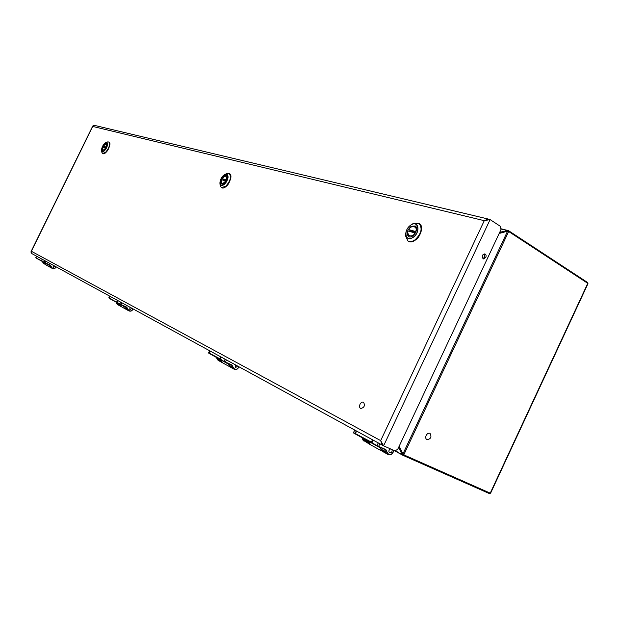 <?xml version="1.0" encoding="UTF-8"?>
<svg xmlns="http://www.w3.org/2000/svg" width="619" height="619" viewBox="0 0 619 619"><rect width="100%" height="100%" fill="white"/><g stroke="black" fill="none" stroke-linecap="round" stroke-linejoin="round"><path stroke-width="0.93" d="M382.233 443.475L382.186 445.061L380.677 440.62L383.594 445.835L394.953 450.872L397.715 449.332L500.972 229.634L500.477 226.392L490.093 219.59L484.275 220.674L488.089 219.002L488.376 219.637M31.074 252.56L31.376 251.268L31.731 253.527L382.31 445.138M382.465 444.597L382.186 445.061L31.731 253.527M94.428 125.363L92.718 126.438L93.291 125.611M382.557 445.27L383.594 445.835L490.093 219.59L488.933 219.312L487.911 219.869M485.791 257.458L483.454 258.943C481.559 256.684 482.023 255.013 484.847 253.929C486.101 254.502 486.41 255.678 485.791 257.458M482.882 258.649L484.646 257.133L484.282 253.906M426.158 435.443C427.234 433.532 428.526 432.836 430.027 433.354C431.892 436.975 430.847 439.08 426.886 439.668C425.64 438.801 425.4 437.385 426.158 435.443M360.018 404.284C361.016 402.474 362.185 401.77 363.515 402.164C365.272 405.522 364.32 407.642 360.66 408.525C359.438 407.712 359.229 406.304 360.018 404.284M223.776 176.276L226.361 175.572C229.162 176.887 224.186 185.723 221.61 184.005C220.186 182.009 220.913 179.433 223.776 176.276M226.925 173.521L223.699 175.285C218.507 179.394 219.018 188.78 224.233 184.338C229.51 180.199 228.929 170.743 223.722 175.262C220.998 177.877 219.745 180.725 219.954 183.789C220.557 185.862 221.997 186.071 224.271 184.431C228.945 178.427 229.293 175.038 225.308 174.264L223.722 175.231C221.006 177.877 219.745 180.733 219.954 183.789L220.147 185.568L221.378 187.526L225.618 186.396C230.392 181.158 231.599 176.879 229.247 173.552L226.175 173.862M220.047 184.694L220.147 185.568M226.399 180.361L223.753 179.642L223.436 180.253M223.753 179.642L222.12 178.674L226.562 179.905M226.059 181.003L221.594 179.758C220.836 181.924 220.975 183.356 222.02 184.06L221.254 182.427M410.931 226.539L415.163 225.943C419.682 228.318 412.757 239.421 408.563 236.543C406.165 233.665 406.954 230.33 410.931 226.539M410.668 225.192L410.637 225.215C402.992 230.229 405.36 242.772 413.012 237.325C420.827 232.272 418.282 219.613 410.668 225.192M405.708 233.703L405.499 235.762L407.913 240.953C409.886 242.014 412.192 241.689 414.838 239.986C421.469 233.719 422.816 228.179 418.854 223.374L413.043 223.621L411.333 224.712M415.836 232.218L410.428 230.74L410.026 231.521M410.428 230.74L408.772 229.603L415.999 231.622M415.395 233.054L407.967 230.98C407.194 233.866 407.55 235.738 409.043 236.605L407.728 232.605M104.65 144.281L106.429 143.6C106.994 146.904 105.748 149.225 102.677 150.556C101.771 149.055 102.429 146.958 104.65 144.281M104.681 143.476L104.657 143.492C100.812 146.966 100.533 154.448 104.418 150.703C108.317 147.214 108.565 139.677 104.681 143.476M101.841 152.112L102.599 153.481L105.532 152.382C109.223 147.933 110.321 144.451 108.82 141.952L107.288 142.053M106.174 147.454L104.82 147.082L104.557 147.585M104.82 147.082L103.358 146.254L106.143 147.013C106.801 143.546 105.88 143.291 103.388 146.262M102.955 147.144C102.29 150.61 103.211 150.866 105.71 147.902L102.924 147.136C102.243 149.225 102.274 150.378 103.033 150.61L103.033 150.61M53.211 265.265L53.226 267.478L55.014 266.255L53.157 267.423L53.226 265.272M131.893 308.27L129.82 309.67L129.936 307.202M237.65 366.077L235.282 367.794L235.475 364.885M392.113 449.611C392.299 451.878 391.432 452.93 389.521 452.791C388.415 451.375 388.747 450.083 390.519 448.907M402.969 455.336L489.405 493.591L490.619 493.134L587.942 283.726L587.624 282.527L508.648 230.779M507.758 230.554L508.656 231.506L403.781 454.833L490.24 493.15L587.764 283.332L508.656 231.506L508.547 230.678L501.173 229.084M507.897 231.104L499.177 233.464M395.843 450.957L402.899 455.305L489.405 493.591L490.604 493.173M399.162 446.245L402.984 453.843L402.451 454.764M50.34 267.346L52.414 268.499C54.077 269.126 55.292 268.569 56.058 266.82C55.277 268.561 54.062 269.126 52.414 268.499L50.41 265.234L44.777 262.827L35.863 257.736L36.49 256.127L35.817 257.496M44.916 260.731L44.173 262.239L44.514 262.68L36.32 258.162M49.907 265.195L35.941 257.868M50.286 267.323L48.916 265.164L44.777 262.882M44.785 263.16L46.054 264.971M133.031 308.889C132.149 310.916 130.787 311.589 128.961 310.916L126.555 307.364L120.365 304.486L108.828 297.84L109.664 296.122M120.697 302.149L119.846 303.898L120.233 304.409L109.207 298.335M119.846 304.169L109.037 298.048L120.341 304.192M129.92 307.194L129.812 309.693L131.909 308.285M126.16 309.368L124.605 306.885L119.026 303.805M119.034 304.13L120.434 306.188M238.88 366.742C237.835 369.148 236.296 369.992 234.261 369.264L231.645 365.179L224.743 362.014L219.892 358.78L208.611 352.784L209.593 350.741M225.13 359.229L224.124 361.318L224.581 361.914L208.696 353.124M224.101 361.62L208.851 353.256L224.604 361.929M231.274 364.978L224.743 362.014L208.851 353.256L209.586 350.733M224.945 362.115L224.736 361.674M235.46 364.877L235.274 367.81L237.665 366.084M230.291 367.067L228.581 364.196L220.689 359.848M220.689 360.219L222.252 362.602M393.754 450.338C392.771 453.889 390.929 455.313 388.245 454.594L385.467 449.804L377.776 446.353L371.307 442.098L353.557 432.611L354.757 430.081M378.248 442.918L377.033 445.502L377.582 446.237L353.557 432.611L377.605 446.253M385.057 449.587L377.776 446.353L353.759 433.114L353.519 432.565L354.71 430.05M378.016 446.477L377.814 445.966M390.488 448.891C388.717 450.098 388.392 451.406 389.506 452.814L389.622 452.868C391.494 452.891 392.338 451.808 392.144 449.626M382.217 451.259L381.149 450.152L380.352 447.854L368.336 441.231L368.367 441.711L368.375 441.254M368.367 441.711L368.8 443.312L370.108 444.519M31.376 251.268L380.677 440.62L484.275 220.674L92.718 126.438L31.376 251.268M221.517 187.596L221.664 187.689C225.943 190.544 234.191 175.897 229.533 173.715L229.394 173.645M225.285 174.945L222.825 177.723M222.19 178.744L221.664 179.765M221.331 180.508L220.418 184.764M224.434 187.518L225.95 186.536C228.535 184.756 230.16 181.305 230.825 176.198M225.78 180.895C222.492 184.454 221.115 184.083 221.656 179.765M222.182 178.682C225.455 175.115 226.833 175.487 226.306 179.804M410.652 225.138C407.588 227.521 405.94 230.516 405.7 234.129C406.234 238.648 408.695 239.754 413.066 237.448C420.425 232.79 418.993 220.395 411.666 224.527L410.652 225.138M408.06 241.031L408.238 241.147C415.194 245.905 426.669 227.521 419.179 223.575L419.04 223.49M415.21 240.149C418.39 239.228 424.611 228.063 419.651 224.001M411.233 226.987L415.434 226.337L416.115 226.949M414.931 232.868C412.935 238.098 405.252 235.932 408.107 230.995M408.772 229.603C410.707 224.426 418.444 226.477 415.597 231.467M107.652 141.906L104.673 143.453C102.398 145.991 101.369 148.483 101.593 150.897C102.034 152.073 102.986 152.034 104.441 150.781C107.93 146.13 108.487 143.376 106.12 142.509L104.688 143.446C102.39 145.991 101.369 148.475 101.593 150.897L101.926 152.529M102.731 153.535L102.855 153.62C105.725 155.539 112.248 143.446 109.076 142.091L108.952 142.03M104.247 153.574L105.826 152.506C108.07 150.618 109.393 147.546 109.803 143.291M106.661 143.879L106.661 143.879C106.12 143.291 105.021 144.088 103.358 146.254M45.009 263.005L46.123 265.017L50.077 267.207L48.955 265.195M119.328 303.975L120.543 306.25L125.827 309.183L124.605 306.885M221.099 360.072L222.407 362.703L229.842 366.819L228.527 364.165M368.986 441.587L370.355 444.682L381.559 450.887L380.182 447.761M402.799 455.251L393.916 450.408M403 454.47L403.781 454.833L402.938 455.321L393.893 450.4M499.703 232.342L507.17 230.547M402.056 454.346L398.597 447.46M482.89 254.811L482.278 256.104M402.984 453.843L507.418 231.491M44.181 262.471L36.026 257.976M35.956 257.79L36.567 256.165M42.138 259.214L41.519 260.854M41.713 260.97L42.386 259.353M44.893 263.524L42.819 262.379L42.502 261.574L43.098 263.036L45.172 264.181L43.082 263.013M42.812 262.348L43.903 263.779M55.942 266.758C54.851 268.824 53.505 269.133 51.903 267.694L50.41 265.234M51.656 267.772L49.528 266.596L51.656 267.772M50.131 265.071L45.125 262.758L45.86 261.249M49.249 265.93L51.656 267.091M126.222 307.186L120.697 304.386M109.718 296.153L108.944 297.932L109.725 296.153M109.13 298.095L109.834 296.215M117.3 300.3L116.589 302.204M116.836 302.343L117.618 300.47M116.047 302.111L116.674 303.759L119.444 305.299L116.651 303.72L117.556 304.602M120.272 306.103L117.502 304.563L116.372 302.962M132.938 308.842C131.685 311.241 130.176 311.628 128.427 310.011L126.794 307.217M126.493 307.039L120.945 304.502L121.796 302.753M124.976 307.767L128.156 309.322M128.125 310.104L125.27 308.517L128.125 310.104M119.15 304.548L116.38 303.016L116.032 302.103M210.104 351.019L209.299 353.271M209.454 353.348L210.29 351.12M220.813 356.869L219.962 359.128M220.287 359.322L221.231 357.101M216.573 357.511L217.199 359.353M220.813 360.707L216.898 358.525L218.143 360.335L217.238 359.43L221.122 361.573L217.207 359.391M222.028 362.494L218.213 360.374M238.802 366.703C237.34 369.566 235.638 370.077 233.703 368.243L231.947 365.017M233.34 368.336L229.316 366.108L233.34 368.336M231.607 364.823L225.432 362.03L226.43 359.941M228.999 365.233L233.417 367.438M216.549 357.496L216.913 358.471M376.971 445.858L353.697 433.037M356.173 430.855L355.205 433.625M355.468 433.764L356.505 431.033M372.421 439.73L371.361 442.515M371.826 442.786L373.009 440.055M362.293 437.819L362.974 440.086L368.8 443.312L362.896 439.939M369.791 444.372L362.912 440.024L364.026 441.177M393.707 450.315C392.284 454.555 390.287 455.592 387.726 453.418L385.877 449.626M387.246 453.526L381.149 450.152L387.246 453.526M385.498 449.409L378.635 446.376L379.849 443.792M380.832 449.108L387.432 452.474M368.483 442.291L362.626 438.894M92.749 126.036L31.051 251.585M488.089 219.002L94.351 125.348M488.205 219.838L488.739 219.776M221.378 187.526L221.664 187.689C225.989 190.551 234.222 175.935 229.533 173.715L229.247 173.552M226.616 175.897C224.527 175.68 223.026 176.601 222.12 178.674M413.043 223.621L410.652 225.146C407.588 227.521 405.94 230.516 405.7 234.129L405.499 235.762M407.913 240.953L408.238 241.147C415.241 245.921 426.692 227.56 419.179 223.575L418.854 223.374M408.625 229.587C410.196 226.655 412.463 225.571 415.434 226.337L415.914 226.631M102.599 153.481L102.855 153.62C105.772 155.547 112.279 143.484 109.076 142.091L108.82 141.952M44.97 262.99L46.123 265.017M119.274 303.944L120.543 306.25M221.014 360.026L222.407 362.703M368.816 441.502L370.355 444.682M501.235 228.821L508.547 230.678L587.624 282.527L587.965 283.672M43.09 263.029L45.922 264.901M133.054 308.904C132.172 310.931 130.81 311.597 128.961 310.916L126.106 309.338M238.919 366.765C237.889 369.172 236.334 370.007 234.261 369.264L230.229 367.036M393.839 450.369C392.887 453.936 391.022 455.344 388.245 454.594L382.14 451.212M362.247 437.795L362.92 440.039"/></g></svg>
